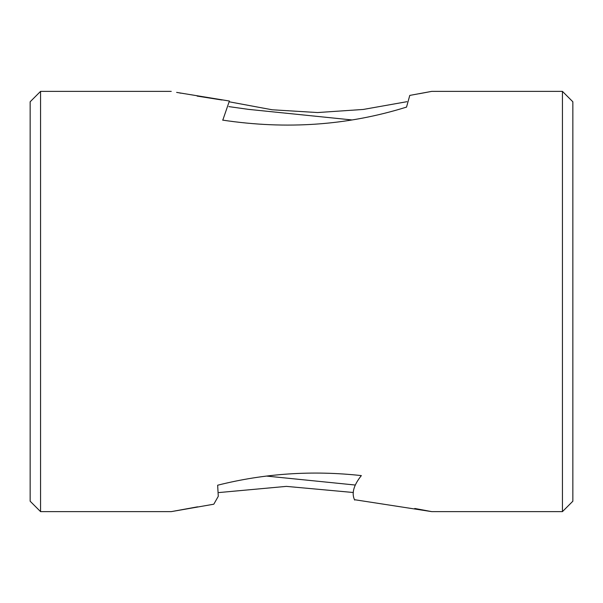 <?xml version="1.0" encoding="UTF-8"?>
<svg xmlns="http://www.w3.org/2000/svg" width="603" height="603" viewBox="0 0 603 603"><rect width="100%" height="100%" fill="white"/><g stroke="black" fill="none" stroke-linecap="round" stroke-linejoin="round"><path stroke-width="0.9" d="M40.567 511.63L40.567 91.37L30.15 101.786L30.15 501.214L40.567 511.63L171.252 511.63L197.626 506.829M217.653 485.211L218.278 496.314L213.801 504.206L171.252 511.63M217.683 485.211C264.461 473.423 312.346 470.219 361.348 475.601C353.562 485.347 351.353 493.51 354.692 500.091M354.564 499.706L431.748 511.63L562.433 511.63L572.85 501.214L572.85 101.786L562.433 91.37L562.433 511.63M431.748 511.63L414.766 508.472M353.358 492.508L286.38 486.38L218.934 492.553M221.987 100.008L197.121 96.088M180.885 93.194L179.641 92.96M176.626 92.395L229.389 101.025L222.809 120.11M406.935 101.696L363.292 109.444L317.6 112.55L272.149 109.776L229.374 101.832M406.505 107.176L409.776 95.41L431.748 91.37L419.198 93.729M406.234 107.183C347.765 125.409 286.561 129.72 222.635 120.118M355.069 485.016L266.82 476.106M351.685 119.914L248.542 109.377L228.839 106.603M40.567 91.37L171.252 91.37M431.748 91.37L562.433 91.37"/></g></svg>
